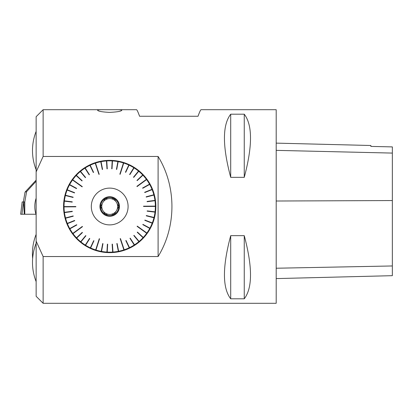 <?xml version="1.0" encoding="UTF-8"?>
<svg xmlns="http://www.w3.org/2000/svg" width="413" height="413" viewBox="0 0 413 413"><rect width="100%" height="100%" fill="white"/><g stroke="black" fill="none" stroke-linecap="round" stroke-linejoin="round"><path stroke-width="0.62" d="M103.611 109.703L43.133 109.703L43.133 156.46L158.102 156.46C176.537 186.5 176.537 226.5 158.102 256.54L43.133 256.54L43.133 303.297L276.194 303.297L276.194 109.703L201.064 109.703C200.61 109.734 199.593 111.918 198.018 116.259L139.579 116.259C138.009 111.918 136.992 109.734 136.533 109.703L115.795 109.703C119.656 109.651 121.659 109.843 121.804 110.271C121.117 111.319 117.085 112.021 109.703 112.367L109.218 112.367C102.104 111.975 98.232 111.278 97.602 110.271C97.747 109.843 99.75 109.651 103.611 109.703L115.795 109.703M230.702 114.2L244.253 114.2C252.591 125.031 252.591 146.078 244.253 177.347L230.702 177.347C222.359 146.078 222.359 125.031 230.702 114.2L230.702 177.347M230.702 235.653L244.253 235.653C252.591 266.922 252.591 287.969 244.253 298.8L230.702 298.8C222.359 287.969 222.359 266.922 230.702 235.653L230.702 298.8M276.194 278.594L392.35 275.678L392.35 146.899L370.864 146.409L392.35 146.899M276.194 143.125L370.864 145.5L370.864 146.409M244.253 298.8L244.253 235.653M244.253 177.347L244.253 114.2M43.133 303.297L36.137 296.302L36.137 116.698L43.133 109.703M43.133 256.54L36.137 241.13M36.137 171.87L43.133 156.46M155.851 206.5A46.148 46.148 0 0 1 86.632 246.463A46.148 46.148 0 0 1 86.632 166.537A46.148 46.148 0 0 1 155.851 206.5M158.102 156.46L158.102 256.54M119.698 221.936A18.389 18.389 0 0 0 118.49 190.341A18.389 18.389 0 0 0 91.314 206.5A18.389 18.389 0 0 0 119.698 221.936M134.251 245.002L129.966 238.332L130.209 238.172L134.519 244.832A45.662 45.662 0 0 1 134.493 244.847L134.251 245.002A45.662 45.662 0 0 1 129.491 247.65L129.233 247.779A45.662 45.662 0 0 1 124.179 249.808L120.472 238.606L120.198 238.693L123.905 249.901A45.662 45.662 0 0 1 118.639 251.28L118.35 251.336A45.662 45.662 0 0 1 112.956 252.049L112.666 252.069A45.662 45.662 0 0 1 107.22 252.095L106.931 252.08A45.662 45.662 0 0 1 101.526 251.424L101.242 251.372A45.662 45.662 0 0 1 95.961 250.046L99.548 238.802L99.27 238.714L95.682 249.958A45.662 45.662 0 0 1 90.607 247.981L90.344 247.857A45.662 45.662 0 0 1 85.563 245.26L85.315 245.105A45.662 45.662 0 0 1 80.891 241.93L80.669 241.744A45.662 45.662 0 0 1 76.679 238.038L76.482 237.826A45.662 45.662 0 0 1 72.987 233.65L82.502 226.665L82.326 226.427L72.817 233.417A45.662 45.662 0 0 1 69.874 228.833L69.735 228.58A45.662 45.662 0 0 1 67.391 223.665L67.283 223.397A45.662 45.662 0 0 1 65.574 218.229L65.497 217.945A45.662 45.662 0 0 1 64.449 212.602L64.413 212.318A45.662 45.662 0 0 1 64.041 206.887L75.842 206.825L75.842 206.531L64.041 206.593A45.662 45.662 0 0 1 64.356 201.157L64.387 200.873A45.662 45.662 0 0 1 65.378 195.519L65.45 195.235A45.662 45.662 0 0 1 67.107 190.047L67.211 189.779A45.662 45.662 0 0 1 69.503 184.838L69.642 184.585A45.662 45.662 0 0 1 72.538 179.97L82.12 186.857L82.29 186.624L72.703 179.738A45.662 45.662 0 0 1 76.152 175.525L76.353 175.308A45.662 45.662 0 0 1 80.303 171.56L80.525 171.374A45.662 45.662 0 0 1 84.913 168.153L85.155 167.998A45.662 45.662 0 0 1 89.915 165.35L90.173 165.221A45.662 45.662 0 0 1 95.227 163.192L98.934 174.394L99.208 174.307L95.501 163.099A45.662 45.662 0 0 1 100.767 161.72L101.056 161.664A45.662 45.662 0 0 1 106.451 160.951L106.74 160.931A45.662 45.662 0 0 1 112.186 160.905L112.475 160.92A45.662 45.662 0 0 1 117.881 161.576L118.164 161.628A45.662 45.662 0 0 1 123.446 162.954L119.858 174.198L120.137 174.286L123.724 163.042A45.662 45.662 0 0 1 128.799 165.019L129.062 165.143A45.662 45.662 0 0 1 133.843 167.74L134.091 167.895A45.662 45.662 0 0 1 138.515 171.07L138.737 171.256A45.662 45.662 0 0 1 142.728 174.962L142.924 175.174A45.662 45.662 0 0 1 146.419 179.35L136.904 186.335L137.08 186.573L146.589 179.583A45.662 45.662 0 0 1 149.532 184.167L149.671 184.42A45.662 45.662 0 0 1 152.015 189.335L152.123 189.603A45.662 45.662 0 0 1 153.832 194.771L153.91 195.055A45.662 45.662 0 0 1 154.958 200.398L154.994 200.682A45.662 45.662 0 0 1 155.365 206.118L143.564 206.175L143.564 206.469L155.365 206.407A45.662 45.662 0 0 1 155.051 211.843L155.02 212.127A45.662 45.662 0 0 1 154.028 217.481L153.956 217.765A45.662 45.662 0 0 1 152.299 222.953L152.196 223.221A45.662 45.662 0 0 1 149.904 228.162L149.764 228.415A45.662 45.662 0 0 1 146.868 233.03L137.286 226.143L137.116 226.376L146.703 233.262A45.662 45.662 0 0 1 143.254 237.475L143.053 237.692A45.662 45.662 0 0 1 139.104 241.44L138.882 241.626A45.662 45.662 0 0 1 134.519 244.832M139.104 241.44L134.019 235.353L133.797 235.539L138.882 241.626M143.254 237.475L137.441 232.08L137.245 232.292L143.053 237.692M149.904 228.162L142.934 224.378L142.795 224.631L149.764 228.415M152.299 222.953L144.911 220.072L144.808 220.341L152.196 223.221M154.028 217.481L146.336 215.55L146.264 215.834L153.956 217.765M155.051 211.843L147.183 210.888L147.147 211.177L155.02 212.127M154.958 200.398L147.095 201.43L147.131 201.72L154.994 200.682M153.832 194.771L146.166 196.784L146.238 197.063L153.91 195.055M152.015 189.335L144.658 192.293L144.767 192.561L152.123 189.603M149.532 184.167L142.604 188.023L142.743 188.276L149.671 184.42M142.728 174.962L136.971 180.419L137.173 180.631L142.924 175.174M138.515 171.07L133.492 177.208L133.714 177.394L138.737 171.256M133.843 167.74L129.63 174.456L129.878 174.611L134.091 167.895M128.799 165.019L125.459 172.211L125.722 172.335L129.062 165.143M117.881 161.576L116.435 169.371L116.724 169.423L118.164 161.628M112.186 160.905L111.732 168.819L112.021 168.84L112.475 160.92M106.451 160.951L106.993 168.865L107.282 168.845L106.74 160.931M100.767 161.72L102.295 169.5L102.579 169.444L101.056 161.664M89.915 165.35L93.328 172.505L93.591 172.381L90.173 165.221M84.913 168.153L89.198 174.828L89.44 174.668L85.155 167.998M80.303 171.56L85.388 177.647L85.61 177.461L80.525 171.374M76.152 175.525L81.965 180.92L82.161 180.708L76.353 175.308M69.503 184.838L76.472 188.622L76.612 188.369L69.642 184.585M67.107 190.047L74.495 192.928L74.598 192.659L67.211 189.779M65.378 195.519L73.07 197.45L73.142 197.166L65.45 195.235M64.356 201.157L72.223 202.112L72.26 201.823L64.387 200.873M64.449 212.602L72.311 211.57L72.275 211.28L64.413 212.318M65.574 218.229L73.24 216.216L73.168 215.937L65.497 217.945M67.391 223.665L74.748 220.707L74.639 220.439L67.283 223.397M69.874 228.833L76.803 224.977L76.663 224.724L69.735 228.58M76.679 238.038L82.435 232.581L82.233 232.369L76.482 237.826M80.891 241.93L85.914 235.792L85.692 235.606L80.669 241.744M85.563 245.26L89.776 238.544L89.528 238.389L85.315 245.105M90.607 247.981L93.947 240.789L93.684 240.665L90.344 247.857M101.526 251.424L102.971 243.629L102.682 243.577L101.242 251.372M107.22 252.095L107.674 244.181L107.385 244.16L106.931 252.08M112.956 252.049L112.413 244.135L112.124 244.155L112.666 252.069M118.639 251.28L117.111 243.5L116.827 243.556L118.35 251.336M129.491 247.65L126.079 240.495L125.815 240.619L129.233 247.779M124.179 249.808L123.983 250.139L120.198 238.693M95.961 250.046L95.604 250.195L99.27 238.714M72.987 233.65L72.616 233.567L82.326 226.427M64.041 206.887L63.788 206.598L75.842 206.531M72.538 179.97L72.502 179.588L82.29 186.624M95.227 163.192L95.424 162.861L99.208 174.307M123.446 162.954L123.802 162.805L120.137 174.286M146.419 179.35L146.796 179.433L137.08 186.573M155.365 206.118L155.618 206.402L143.564 206.469M146.868 233.03L146.904 233.412L137.116 226.376M72.786 233.799L82.502 226.665M95.883 250.283L99.548 238.802M124.256 250.046L120.472 238.606M147.074 233.175L137.286 226.143M155.618 206.113L143.564 206.175M146.62 179.201L136.904 186.335M123.523 162.717L119.858 174.198M95.15 162.954L98.934 174.394M72.332 179.825L82.12 186.857M63.788 206.887L75.842 206.825M82.233 232.369L76.297 238.002M82.435 232.581L76.498 238.213M85.692 235.606L80.509 241.941M85.914 235.792L80.736 242.121M89.528 238.389L85.181 245.317M89.776 238.544L85.429 245.472M93.684 240.665L90.24 248.084M93.947 240.789L90.504 248.208M102.682 243.577L101.195 251.62M102.971 243.629L101.479 251.672M107.385 244.16L106.915 252.333M107.674 244.181L107.204 252.348M112.124 244.155L112.682 252.317M112.413 244.135L112.971 252.297M116.827 243.556L118.402 251.584M117.111 243.5L118.686 251.527M125.815 240.619L129.341 248.006M126.079 240.495L129.599 247.877M129.966 238.332L134.385 245.219M133.797 235.539L139.042 241.817M134.019 235.353L139.269 241.631M137.245 232.292L143.239 237.862M137.441 232.08L143.435 237.651M142.795 224.631L149.986 228.534M142.934 224.378L150.125 228.281M144.808 220.341L152.428 223.314M144.911 220.072L152.536 223.041M146.264 215.834L154.199 217.827M146.336 215.55L154.271 217.543M147.147 211.177L155.267 212.158M147.183 210.888L155.303 211.874M147.131 201.72L155.247 200.651M147.095 201.43L155.205 200.362M146.238 197.063L154.152 194.988M146.166 196.784L154.08 194.709M144.767 192.561L152.361 189.51M144.658 192.293L152.252 189.242M142.743 188.276L149.893 184.296M142.604 188.023L149.754 184.043M137.173 180.631L143.11 174.998M136.971 180.419L142.908 174.787M133.714 177.394L138.897 171.059M133.492 177.208L138.67 170.879M129.878 174.611L134.225 167.683M129.63 174.456L133.977 167.528M125.722 172.335L129.166 164.916M125.459 172.211L128.902 164.792M116.724 169.423L118.211 161.38M116.435 169.371L117.927 161.328M112.021 168.84L112.491 160.667M111.732 168.819L112.202 160.652M107.282 168.845L106.724 160.683M106.993 168.865L106.435 160.703M102.579 169.444L101.004 161.416M102.295 169.5L100.72 161.473M93.591 172.381L90.065 164.994M93.328 172.505L89.807 165.123M89.44 174.668L85.021 167.781M89.198 174.828L84.773 167.941M85.61 177.461L80.365 171.183M85.388 177.647L80.137 171.369M82.161 180.708L76.168 175.138M81.965 180.92L75.971 175.349M76.612 188.369L69.42 184.466M76.472 188.622L69.281 184.719M74.598 192.659L66.978 189.686M74.495 192.928L66.87 189.959M73.142 197.166L65.208 195.173M73.07 197.45L65.135 195.457M72.26 201.823L64.139 200.842M72.223 202.112L64.103 201.126M72.275 211.28L64.16 212.349M72.311 211.57L64.201 212.638M73.168 215.937L65.254 218.012M73.24 216.216L65.326 218.291M74.639 220.439L67.045 223.49M74.748 220.707L67.154 223.758M76.663 224.724L69.513 228.704M76.803 224.977L69.652 228.957M110.999 214.332A7.935 7.935 0 0 1 108.407 214.332L105.181 214.332L108.407 214.332A7.935 7.935 0 0 1 102.274 209.293L100.658 206.5L102.274 209.293A7.935 7.935 0 0 1 103.57 201.461L105.181 198.668L103.57 201.461A7.935 7.935 0 0 1 110.999 198.668L114.225 198.668L115.836 201.461A7.935 7.935 0 0 0 110.999 198.668L114.225 198.668L115.836 201.461A7.935 7.935 0 0 1 117.132 203.707L118.748 206.5L117.132 209.293A7.935 7.935 0 0 0 117.132 203.707L118.748 206.5L117.132 209.293A7.935 7.935 0 0 1 115.836 211.539L114.225 214.332L110.999 214.332A7.935 7.935 0 0 0 115.836 211.539L114.225 214.332M105.181 214.332L103.57 211.539L105.181 214.332M100.658 206.5L102.274 203.707L100.658 206.5M105.181 198.668L108.407 198.668M118.805 206.5A9.096 9.096 0 0 0 105.155 198.622A9.096 9.096 0 0 0 105.155 214.378A9.096 9.096 0 0 0 118.805 206.5M119.471 206.5A9.767 9.767 0 0 1 104.819 214.961A9.767 9.767 0 0 1 104.819 198.039A9.767 9.767 0 0 1 119.471 206.5M24.563 214.244L20.65 214.244L22.157 201.952L24.506 201.952L24.795 214.244L24.795 201.931L23.34 201.952L25.054 192.081L36.137 180.125M24.795 201.931L26.602 191.663L25.054 192.081M26.602 191.663L36.137 181.24M23.458 201.952L21.951 214.244L20.65 214.244L35.962 214.244L24.795 214.244M20.65 214.244L22.157 201.952M392.35 265.962L276.194 268.228M392.35 200.553L276.194 201.012M392.35 153.084L276.194 150.363M23.5 201.952L24.3 214.244M36.137 234.377A52.27 52.27 0 0 0 32.642 258.528M36.137 243.272A52.27 52.27 0 0 0 36.137 281.625M36.137 198.209A26.329 26.329 0 0 0 36.137 214.791M36.137 131.375A52.27 52.27 0 0 0 36.137 169.728"/></g></svg>
